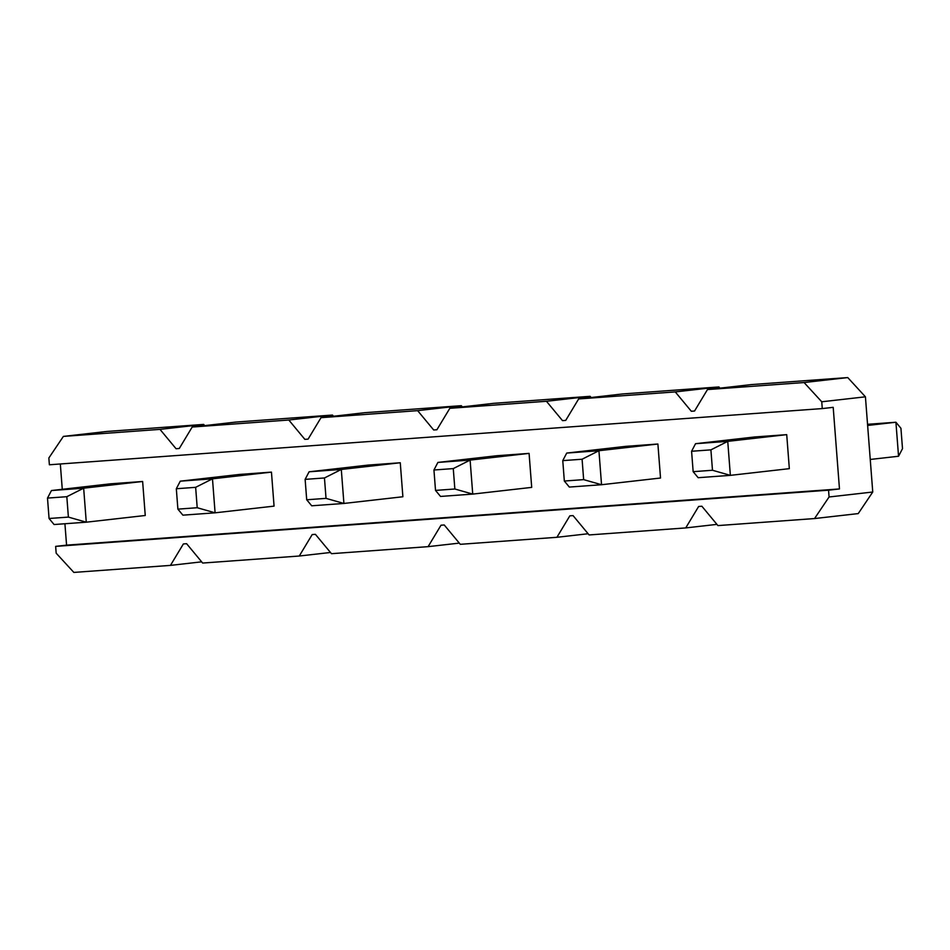 <?xml version="1.0" encoding="UTF-8"?>
<svg xmlns="http://www.w3.org/2000/svg" width="950" height="950" viewBox="0 0 950 950"><rect width="100%" height="100%" fill="white"/><g stroke="black" fill="none" stroke-linecap="round" stroke-linejoin="round"><path stroke-width="1.43" d="M900.932 428.272L902.5 448.673L900.932 428.272L895.921 422.239L867.635 425.457L895.921 422.239L867.552 424.306L895.921 422.239L898.546 456.249L895.921 422.239L900.932 428.272M730.36 475.356L789.331 468.659L730.36 475.356L698.155 477.696L730.36 475.356L727.748 441.358L730.36 475.356L712.476 470.262L710.909 449.861L691.588 451.262L693.156 471.675L712.476 470.262L730.36 475.356M870.248 459.456L898.546 456.249L870.248 459.456M786.719 434.649L727.748 441.358L786.719 434.649L789.331 468.659L786.719 434.649L754.514 436.988L695.543 443.697L754.514 436.988L786.719 434.649M695.543 443.697L727.748 441.358L710.909 449.861L712.476 470.262L693.156 471.675L698.155 477.696L693.156 471.675L691.588 451.262L710.909 449.861L727.748 441.358L695.543 443.697L691.588 451.262L695.543 443.697M898.546 456.249L902.5 448.673L898.546 456.249M601.54 484.726L660.523 478.016L601.54 484.726L569.335 487.065L601.54 484.726L598.928 450.716L601.54 484.726L583.656 479.631L582.089 459.23L562.768 460.631L564.336 481.032L583.656 479.631L601.54 484.726M657.899 444.018L598.928 450.716L657.899 444.018L660.523 478.016L657.899 444.018L625.694 446.358L566.722 453.067L625.694 446.358L657.899 444.018M566.722 453.067L598.928 450.716L582.089 459.23L583.656 479.631L564.336 481.032L569.335 487.065L564.336 481.032L562.768 460.631L582.089 459.23L598.928 450.716L566.722 453.067L562.768 460.631L566.722 453.067M472.732 494.095L531.703 487.386L472.732 494.095L440.527 496.434L472.732 494.095L470.108 460.085L472.732 494.095L454.848 489.001L453.269 468.599L433.948 470.001L435.516 490.402L454.848 489.001L472.732 494.095M529.079 453.387L470.108 460.085L529.079 453.387L531.703 487.386L529.079 453.387L496.886 455.727L437.902 462.424L496.886 455.727L529.079 453.387M437.902 462.424L470.108 460.085L453.269 468.599L454.848 489.001L435.516 490.402L440.527 496.434L435.516 490.402L433.948 470.001L453.269 468.599L470.108 460.085L437.902 462.424L433.948 470.001L437.902 462.424M343.912 503.452L402.883 496.755L343.912 503.452L311.707 505.792L343.912 503.452L341.299 469.454L343.912 503.452L326.028 498.37L324.461 477.969L305.128 479.37L306.707 499.771L326.028 498.37L343.912 503.452M400.271 462.757L341.299 469.454L400.271 462.757L402.883 496.755L400.271 462.757L368.066 465.096L309.094 471.794L368.066 465.096L400.271 462.757M309.094 471.794L341.299 469.454L324.461 477.969L326.028 498.37L306.707 499.771L311.707 505.792L306.707 499.771L305.128 479.37L324.461 477.969L341.299 469.454L309.094 471.794L305.128 479.37L309.094 471.794M215.092 512.822L274.063 506.124L215.092 512.822L182.887 515.161L215.092 512.822L212.479 478.824L215.092 512.822L197.208 507.728L195.641 487.326L176.32 488.739L177.888 509.141L197.208 507.728L215.092 512.822M271.451 472.114L212.479 478.824L271.451 472.114L274.063 506.124L271.451 472.114L239.246 474.466L180.274 481.163L239.246 474.466L271.451 472.114M180.274 481.163L212.479 478.824L195.641 487.326L197.208 507.728L177.888 509.141L182.887 515.161L177.888 509.141L176.32 488.739L195.641 487.326L212.479 478.824L180.274 481.163L176.32 488.739L180.274 481.163M86.272 522.191L145.255 515.494L86.272 522.191L54.079 524.531L86.272 522.191L83.659 488.181L86.272 522.191L68.388 517.097L66.821 496.696L47.5 498.097L49.068 518.498L68.388 517.097L86.272 522.191M142.631 481.484L83.659 488.181L142.631 481.484L145.255 515.494L142.631 481.484L110.426 483.823L51.454 490.532L110.426 483.823L142.631 481.484M51.454 490.532L83.659 488.181L66.821 496.696L68.388 517.097L49.068 518.498L54.079 524.531L49.068 518.498L47.5 498.097L66.821 496.696L83.659 488.181L51.454 490.532L47.5 498.097L51.454 490.532M828.554 490.188L55.646 546.381L56.169 553.185L73.851 572.423L170.454 565.393L183.386 543.934L186.604 543.697L202.659 563.053L299.274 556.023L312.194 534.565L315.412 534.339L331.479 553.684L428.094 546.654L441.014 525.207L444.232 524.97L460.299 544.314L556.914 537.296L569.834 515.838L573.052 515.601L589.107 534.945L685.722 527.927L698.642 506.469L701.872 506.231L717.927 525.587L814.542 518.558L829.077 496.981L828.554 490.188L829.077 496.981L872.753 492.017L865.426 396.815L821.75 401.779L822.273 408.583L833.197 407.336L839.467 488.941L828.554 490.188L839.467 488.941L833.197 407.336L822.273 408.583L821.75 401.779L804.08 382.541L847.756 377.577L751.153 384.608L707.465 389.571L804.08 382.541L707.465 389.571L694.545 411.029L691.327 411.267L675.26 391.911L718.948 386.947L622.333 393.977L578.645 398.941L675.26 391.911L578.645 398.941L565.725 420.399L562.507 420.624L546.44 401.28L590.128 396.316L493.513 403.346L449.825 408.31L546.44 401.28L449.825 408.31L436.905 429.756L433.687 429.994L417.632 410.649L461.308 405.686L364.693 412.704L321.017 417.668L417.632 410.649L321.017 417.668L308.097 439.126L304.867 439.363L288.812 420.019L332.488 415.055L235.885 422.073L192.197 427.037L288.812 420.019L192.197 427.037L179.277 448.495L176.059 448.733L159.992 429.376L63.377 436.406L48.854 457.983L49.376 464.776L48.854 457.983L63.377 436.406L159.992 429.376L203.68 424.412L204.678 425.624L203.68 424.412L107.065 431.442L203.68 424.412L159.992 429.376L176.059 448.733L179.277 448.495L192.197 427.037L235.885 422.073L332.488 415.055L333.497 416.254L332.488 415.055L288.812 420.019L304.867 439.363L308.097 439.126L321.017 417.668L364.693 412.704L461.308 405.686L462.306 406.885L461.308 405.686L417.632 410.649L433.687 429.994L436.905 429.756L449.825 408.31L493.513 403.346L590.128 396.316L591.126 397.516L590.128 396.316L546.44 401.28L562.507 420.624L565.725 420.399L578.645 398.941L622.333 393.977L718.948 386.947L719.946 388.158L718.948 386.947L675.26 391.911L691.327 411.267L694.545 411.029L707.465 389.571L751.153 384.608L847.756 377.577L865.426 396.815L872.753 492.017L858.23 513.594L814.542 518.558L717.927 525.587L701.872 506.231L698.642 506.469L685.722 527.927L589.107 534.945L573.052 515.601L569.834 515.838L556.914 537.296L460.299 544.314L444.232 524.97L441.014 525.207L428.094 546.654L331.479 553.684L315.412 534.339L312.194 534.565L299.274 556.023L202.659 563.053L186.604 543.697L183.386 543.934L170.454 565.393L73.851 572.423L56.169 553.185L55.646 546.381L66.571 545.146L64.921 523.747L66.571 545.146L839.467 488.941L55.646 546.381L828.554 490.188M330.481 552.484L299.274 556.023L330.481 552.484M459.301 543.115L428.094 546.654L459.301 543.115M588.109 533.746L556.914 537.296L588.109 533.746M716.929 524.376L685.722 527.927L716.929 524.376M62.272 489.298L60.325 463.98L62.272 489.298M49.376 464.776L822.273 408.583L49.376 464.776M201.661 561.842L170.454 565.393L201.661 561.842M107.065 431.442L63.377 436.406L107.065 431.442M829.077 496.981L814.542 518.558L858.23 513.594L872.753 492.017L829.077 496.981M804.08 382.541L821.75 401.779L865.426 396.815L847.756 377.577L804.08 382.541"/></g></svg>
